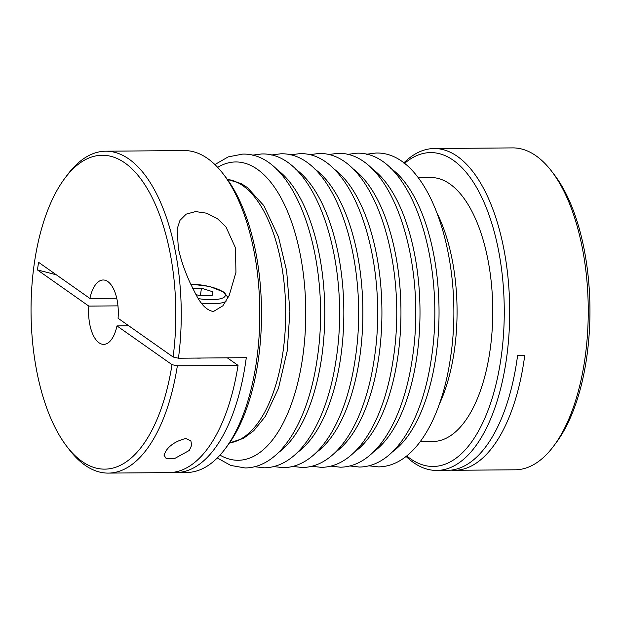 <?xml version="1.0" encoding="UTF-8"?>
<svg xmlns="http://www.w3.org/2000/svg" width="621" height="621" viewBox="0 0 621 621"><rect width="100%" height="100%" fill="white"/><g stroke="black" fill="none" stroke-linecap="round" stroke-linejoin="round"><path stroke-width="0.93" d="M196.151 358.076A16.092 4.479 8.2 0 0 201.351 358.038M403.72 163.028A160.955 74.256 89.5 0 1 434.141 148.535L512.682 147.899A160.955 74.256 89.5 0 1 536.039 155.832A160.955 74.256 89.5 0 1 551.479 171.054A160.955 74.256 89.5 0 1 553.707 446.018A160.955 74.256 89.5 0 1 515.29 469.794L454.603 470.291A160.955 74.256 89.5 0 1 451.032 470.128M404.38 163.533A156.927 72.393 89.5 0 1 453.377 160.327A156.927 72.393 89.5 0 1 501.015 358.177A156.927 72.393 89.5 0 1 410.38 458.702A156.927 72.393 89.5 0 1 406.755 455.923M434.141 148.535A160.955 74.256 89.5 0 1 457.498 156.469A160.955 74.256 89.5 0 1 508.964 334.455A160.955 74.256 89.5 0 1 436.757 470.431A160.955 74.256 89.5 0 1 413.4 462.498A160.955 74.256 89.5 0 1 406.103 456.443M418.135 177.637L430.803 177.536A131.978 60.889 89.5 0 1 449.961 184.041A131.978 60.889 89.5 0 1 492.158 329.992A131.978 60.889 89.5 0 1 432.946 441.492L420.277 441.593M177.35 365.87A160.955 74.256 89.5 0 1 108.318 473.101L169.005 472.604A160.955 74.256 -90.5 0 0 238.045 365.381L177.35 365.87L172.009 364.651A156.927 72.393 89.5 0 1 81.949 461.372A156.927 72.393 89.5 0 1 66.889 446.53A156.927 72.393 89.5 0 1 64.716 178.444L67.293 174.982A160.955 74.256 89.5 0 1 105.71 151.206L184.243 150.569A160.955 74.256 89.5 0 1 207.6 158.502A160.955 74.256 89.5 0 1 223.048 173.725A160.955 74.256 89.5 0 1 225.276 448.68A160.955 74.256 89.5 0 1 186.859 472.465L176.147 472.55A160.955 74.256 89.5 0 1 172.576 472.395M64.716 178.444A156.927 72.393 89.5 0 1 124.945 162.989A156.927 72.393 89.5 0 1 173.112 357.005L178.452 358.224L246.281 357.673A160.955 74.256 89.5 0 1 176.147 472.55M105.71 151.206A160.955 74.256 89.5 0 1 129.067 159.139A160.955 74.256 89.5 0 1 178.452 358.224M108.318 473.101A160.955 74.256 89.5 0 1 84.961 465.168A160.955 74.256 89.5 0 1 69.521 449.946L66.889 446.53M56.402 274.855A321.903 89.587 8.2 0 0 37.446 269.941L38.549 262.295L89.921 298.453A32.191 14.85 89.5 0 1 103.179 279.993A32.191 14.85 89.5 0 1 107.852 281.577A32.191 14.85 89.5 0 1 118.068 318.262L173.112 357.005M172.009 364.651L116.965 325.909L128.803 325.815M116.965 325.909A32.191 14.85 89.5 0 1 103.707 344.368A32.191 14.85 89.5 0 1 99.034 342.784A32.191 14.85 89.5 0 1 88.819 306.099L37.446 269.941M213.399 311.525C201.289 309.289 195.631 293.36 189.964 282.547C184.654 270.857 180.781 259.454 178.351 248.346L177.148 228.97L179.997 220.308L186.191 214.129L195.615 211.575L206.661 213.197L217.428 218.693L225.928 226.82L235.475 247.88L235.941 272.347L229.25 295.301L222.892 305.773L213.399 311.525M189.32 450.442L174.548 458.562L166.141 458.438L163.913 455.053L166.172 450.629C170.115 444.892 176.667 440.84 185.811 438.473L190.864 440.832L191.687 445.21L189.32 450.442M238.045 365.381L227.309 357.828M436.757 470.431L447.462 470.345A160.955 74.256 -90.5 0 0 517.596 355.468L524.737 355.414A160.955 74.256 89.5 0 1 454.603 470.291M89.921 298.453L116.74 298.235M117.967 305.866L88.819 306.099M223.048 173.725L225.679 177.14A156.927 72.393 89.5 0 1 227.853 445.218L225.276 448.68M551.479 171.054L554.111 174.47A156.927 72.393 89.5 0 1 556.284 442.556L553.707 446.018M200.366 295.736L201.46 288.152L212.964 291.847L212.095 295.635L199.729 295.736L195.972 294.533M192.65 288.222L201.46 288.152M390.314 167.973A149.149 68.807 89.5 0 1 435.95 356.268A149.149 68.807 89.5 0 1 392.619 451.708M371.273 168.128A149.149 68.807 89.5 0 1 416.908 356.423A149.149 68.807 89.5 0 1 373.578 451.863M352.239 168.283A149.149 68.807 89.5 0 1 397.867 356.578A149.149 68.807 89.5 0 1 354.537 452.018M333.198 168.438A149.149 68.807 89.5 0 1 378.833 356.733A149.149 68.807 89.5 0 1 335.495 452.173M314.156 168.594A149.149 68.807 89.5 0 1 359.792 356.881A149.149 68.807 89.5 0 1 316.462 452.329M295.115 168.749A149.149 68.807 89.5 0 1 340.75 357.036A149.149 68.807 89.5 0 1 297.42 452.484M276.073 168.904A149.149 68.807 89.5 0 1 321.709 357.191A149.149 68.807 89.5 0 1 278.379 452.639M217.668 167.367A149.149 68.807 89.5 0 1 286.04 208.035A149.149 68.807 89.5 0 1 302.675 357.347A149.149 68.807 89.5 0 1 219.997 455.123M201.406 303.079A28.17 7.84 8.2 0 0 225.982 301.426M198.394 298.631A24.949 6.94 8.2 0 0 220.998 298.608A24.949 6.94 8.2 0 0 222.729 291.761A24.949 6.94 8.2 0 0 190.732 284.208M437.836 214.804A131.978 60.889 89.5 0 1 454.324 350.733A131.978 60.889 89.5 0 1 439.373 404.124M227.387 179.422A131.978 60.889 89.5 0 1 242.904 185.726A131.978 60.889 89.5 0 1 282.966 352.123A131.978 60.889 89.5 0 1 229.522 442.905M368.882 465.804L378.414 466.883C414.277 466.511 441.756 419.299 450.551 357.323C465.145 262.489 430.299 151.058 375.868 153.038L366.351 154.264M349.84 465.96L359.373 467.039C395.235 466.666 422.722 419.454 431.51 357.479C446.103 262.644 411.257 151.214 356.827 153.193L347.318 154.419M330.807 466.115L340.331 467.194C376.202 466.821 403.681 419.61 412.468 357.626C427.062 262.799 392.216 151.369 337.785 153.34L328.276 154.575M311.765 466.27L321.29 467.349C357.16 466.976 384.64 419.765 393.435 357.781C408.02 262.955 373.182 151.524 318.744 153.496L309.235 154.73M292.724 466.425L302.256 467.504C338.119 467.132 365.598 419.92 374.393 357.937C388.979 263.102 354.141 151.679 299.71 153.651L290.193 154.885M273.682 466.581L283.215 467.66C319.078 467.287 346.557 420.075 355.352 358.092C369.945 263.257 335.099 151.834 280.669 153.806L271.16 155.04M254.649 466.736L264.173 467.807C300.044 467.434 327.523 420.231 336.31 358.247C350.904 263.413 316.058 151.99 261.627 153.961L252.118 155.196M217.28 457.972L230.756 465.44L245.132 467.962C281.002 467.59 308.482 420.386 317.277 358.402C331.862 263.568 297.024 152.145 242.586 154.117L228.256 156.872L214.897 164.557M190.655 284.053L209.681 286.483L224.142 292.196L228.062 297.738M227.356 179.376L241.173 183.606L247.414 187.558L263.847 205.644L278.464 236.834L286.661 270.997L289.898 311.284L287.244 350.818L278.456 388.35L265.423 416.303L253.756 430.733L243.51 438.348L229.491 442.952"/></g></svg>
